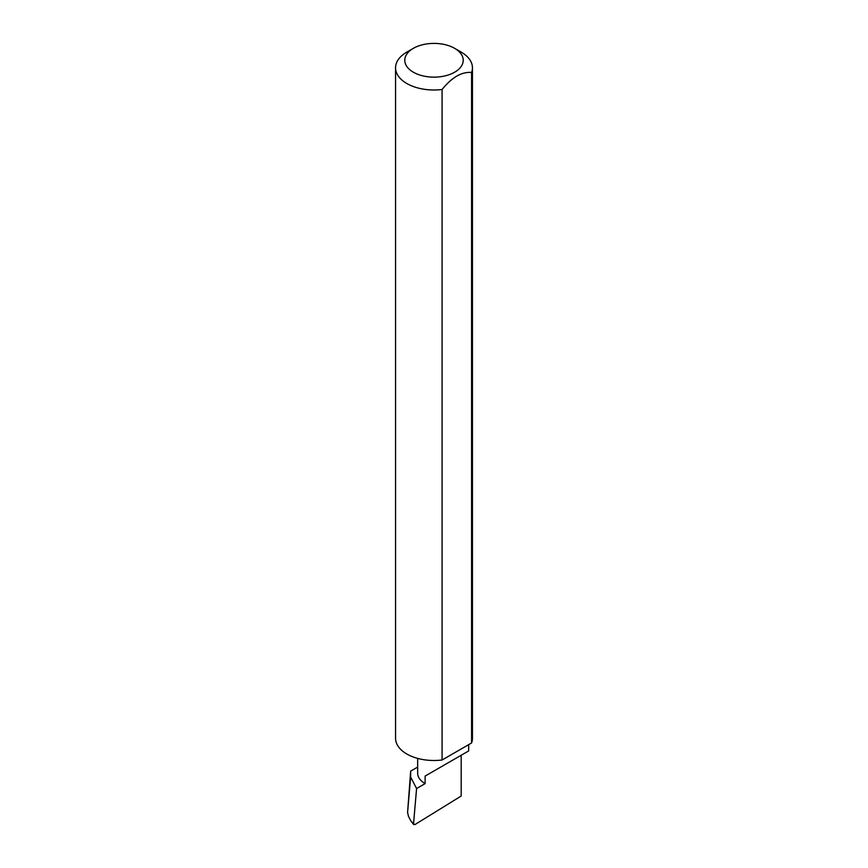 <?xml version="1.0" encoding="UTF-8"?>
<svg xmlns="http://www.w3.org/2000/svg" width="868" height="868" viewBox="0 0 868 868"><rect width="100%" height="100%" fill="white"/><g stroke="black" fill="none" stroke-linecap="round" stroke-linejoin="round"><path stroke-width="1.3" d="M417.66 767.095L410.673 771.131L410.64 777.055L416.586 788.535L425.125 783.609L425.125 776.068L461.19 755.258C474.286 747.695 467.179 751.786 461.19 755.258L425.125 776.068M416.586 788.535L413.537 823.775L410.944 821.019L413.721 824.578L413.537 823.775L414.904 824.6L461.19 796.021L461.19 755.258L468.655 750.939L468.655 744.668M425.125 783.609A25.497 14.723 180 0 1 417.66 773.193L417.66 758.393M461.19 52.113L454.658 48.337A29.219 16.872 180 0 1 454.658 72.196A29.219 16.872 180 0 1 413.342 72.196A29.219 16.872 180 0 1 413.342 48.337A29.219 16.872 180 0 1 454.658 48.337L461.19 52.113A38.442 22.199 0 0 1 472.442 67.802L472.442 738.299A38.442 22.199 0 0 1 471.584 742.965L442.083 759.999A38.442 22.199 0 0 1 406.81 753.999A38.442 22.199 0 0 1 395.558 738.299L395.558 67.802A38.442 22.199 0 0 0 406.81 83.502A38.442 22.199 0 0 0 442.083 89.502L442.083 759.999M413.342 48.337L406.81 52.113A38.442 22.199 0 0 0 395.558 67.802M410.673 771.131L407.591 812.383L410.64 777.055M407.591 812.383L408.459 816.332L410.944 821.019M442.083 89.502C451.913 77.317 461.743 71.643 471.584 72.467A38.442 22.199 0 0 0 472.442 67.802M471.584 72.467L471.584 742.965"/></g></svg>
